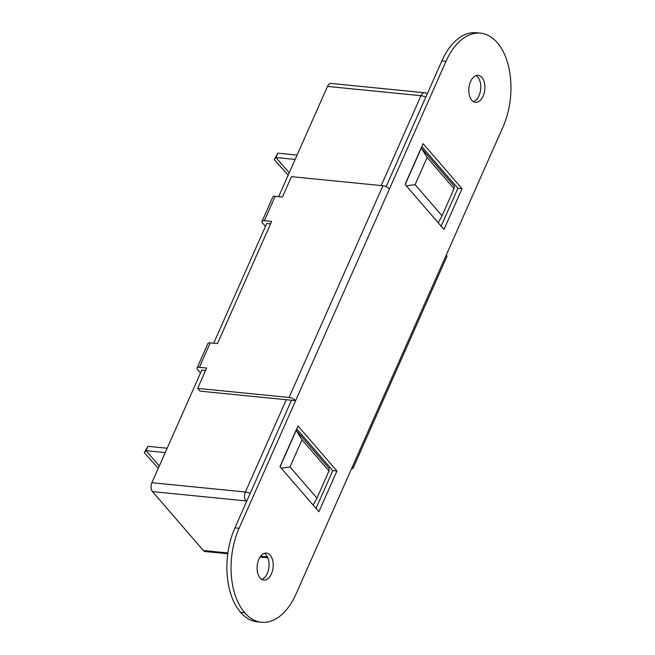 <?xml version="1.0" encoding="UTF-8"?>
<svg xmlns="http://www.w3.org/2000/svg" width="655" height="655" viewBox="0 0 655 655"><rect width="100%" height="100%" fill="white"/><g stroke="black" fill="none" stroke-linecap="round" stroke-linejoin="round"><path stroke-width="0.98" d="M261.779 579.405A13.567 7.991 95.7 0 0 268.722 568.597A13.567 7.991 95.7 0 0 266.045 554.76A13.567 7.991 95.7 0 0 264.366 553.336M270.204 555.17A13.567 7.991 95.7 0 0 266.487 553.074A13.567 7.991 95.7 0 0 257.792 562.408A13.567 7.991 95.7 0 0 260.092 577.972A13.567 7.991 95.7 0 0 263.809 580.076A13.567 7.991 95.7 0 0 272.505 570.742A13.567 7.991 95.7 0 0 270.204 555.17M473.475 101.664A13.567 7.991 95.7 0 0 480.426 90.865A13.567 7.991 95.7 0 0 477.749 77.028A13.567 7.991 95.7 0 0 476.07 75.595M481.9 77.437A13.567 7.991 95.7 0 0 478.191 75.333A13.567 7.991 95.7 0 0 469.488 84.667A13.567 7.991 95.7 0 0 471.796 100.24A13.567 7.991 95.7 0 0 475.514 102.344A13.567 7.991 95.7 0 0 484.209 93.01A13.567 7.991 95.7 0 0 481.9 77.437M239.075 528.282A61.316 36.123 -84.3 0 0 244.667 612.687L244.733 612.752A61.316 36.123 -84.3 0 0 261.501 622.25A61.316 36.123 -84.3 0 0 295.986 594.118L502.925 127.135A61.316 36.123 95.7 0 0 497.333 42.731L497.268 42.657A61.316 36.123 95.7 0 0 480.5 33.159A61.316 36.123 95.7 0 0 446.014 61.292L239.075 528.282L234.916 527.865L291.475 400.238L295.634 400.647A5.166 2.039 -156.1 0 0 289.084 397.462L382.905 185.742L291.475 176.653L282.452 197.016L275.182 196.295L264.35 220.719L271.628 221.447L217.501 343.588L210.222 342.868L199.398 367.299L206.669 368.02L197.654 388.382L200.045 391.15L291.475 400.238M480.5 33.159L476.349 32.75A61.316 36.123 95.7 0 0 441.863 60.882L386.123 186.65M462.037 188.722L443.992 229.438L405.06 184.391L423.097 143.674L462.037 188.722L457.886 188.312L441.126 226.122M296.715 428.878L332.789 470.609L316.029 508.419M336.94 471.019L318.895 511.735L279.963 466.688L298 425.971L336.94 471.019L332.789 470.609M244.667 612.687L240.573 612.343A61.316 36.123 -84.3 0 0 257.341 621.841L261.501 622.25M240.516 612.269A61.316 36.123 -84.3 0 1 234.916 527.865M421.812 146.581L457.886 188.312M227.793 553.77L205.154 551.526A6.46 3.807 -84.3 0 1 203.386 550.519L152.468 491.61A6.46 3.807 -84.3 0 1 151.878 482.719L201.797 370.075L205.596 370.452M213.694 343.212L266.749 223.494L270.548 223.871M264.35 220.719A5.166 2.039 -156.1 0 0 262.025 221.398L272.848 196.967A5.166 2.039 23.9 0 1 275.182 196.295M262.025 221.398A5.166 2.039 -156.1 0 0 262.598 223.077L265.463 226.401M199.398 367.299A5.166 2.039 -156.1 0 0 197.073 367.979L207.897 343.548A5.166 2.039 23.9 0 1 210.222 342.868M197.073 367.979A5.166 2.039 -156.1 0 0 197.638 369.657L200.504 372.973M197.654 388.382L289.084 397.462M382.905 185.742A5.166 2.039 23.9 0 1 389.455 188.927M351.481 468.874A5.166 2.039 -156.1 0 0 353.11 468.169A5.166 2.039 -156.1 0 0 352.546 466.491M446.366 254.762A5.166 2.039 23.9 0 1 446.931 256.449L353.11 468.169M278.653 196.639L327.492 86.419A6.46 3.807 -84.3 0 1 331.127 83.455L424.636 92.74A6.46 3.807 -84.3 0 0 421.001 95.704L327.492 86.419M405.183 184.538L421.337 148.087L454.283 186.2L454.079 188.681L427.125 157.495L421.337 148.087M313.139 505.07L316.954 498.127L328.982 470.978L329.187 468.497L296.24 430.384L280.086 466.835M427.125 157.495L415.098 184.636L406.313 185.84M454.079 188.681L442.051 215.823L415.098 184.636M438.236 222.774L442.051 215.823M281.216 468.137L290.001 466.941L302.029 439.792L296.24 430.384M316.954 498.127L290.001 466.941M328.982 470.978L302.029 439.792M159.28 466.008L146.032 450.673L144.256 452.671L158.273 468.292M144.256 452.671L147.956 446.333L167.156 448.241M165.232 452.58L146.032 450.673L147.956 446.333M289.191 172.846L275.943 157.519L274.167 159.509L288.184 175.131M274.167 159.509L277.867 153.18L297.067 155.088M295.143 159.427L275.943 157.519L277.867 153.18M446.014 61.292L441.863 60.882M244.733 612.752L240.573 612.343M151.878 482.719L245.388 492.011L286.284 399.722M381.185 185.57L421.001 95.704A6.46 2.546 -156.1 0 1 425.766 97.194M246.567 501.583L245.977 500.903L152.468 491.61M246.861 500.911A6.46 4.56 139.2 0 1 245.977 500.903A6.46 3.807 -84.3 0 1 245.388 492.011A6.46 2.546 -156.1 0 1 250.153 493.493M203.386 550.519L227.899 552.959M260.665 556.21L267.428 556.881M427.338 93.64A6.46 6.46 0 0 0 424.636 92.74M260.117 556.979L267.813 557.749"/></g></svg>
